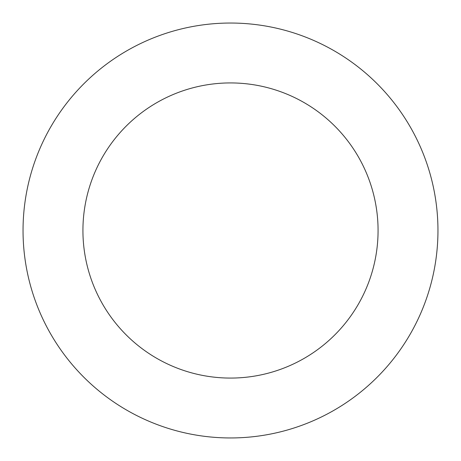 <?xml version="1.0" encoding="UTF-8"?>
<svg xmlns="http://www.w3.org/2000/svg" width="461" height="461" viewBox="0 0 461 461"><rect width="100%" height="100%" fill="white"/><g stroke="black" fill="none" stroke-linecap="round" stroke-linejoin="round"><path stroke-width="0.69" d="M335.977 51.851A207.462 207.462 0 0 0 23.05 228.477A207.462 207.462 0 0 0 332.473 411.166A207.462 207.462 0 0 0 335.977 51.851M305.528 103.425A147.572 147.572 0 0 0 82.934 229.059A147.572 147.572 0 0 0 303.038 359.015A147.572 147.572 0 0 0 305.528 103.425"/></g></svg>
